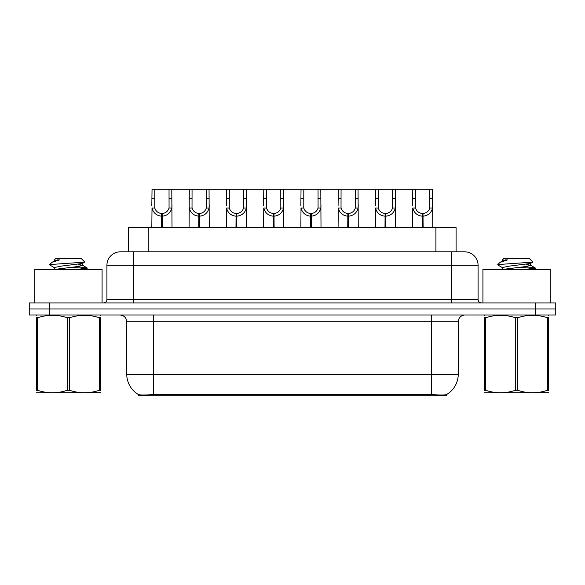 <?xml version="1.0" encoding="UTF-8"?>
<svg xmlns="http://www.w3.org/2000/svg" width="585" height="585" viewBox="0 0 585 585"><rect width="100%" height="100%" fill="white"/><g stroke="black" fill="none" stroke-linecap="round" stroke-linejoin="round"><path stroke-width="0.88" d="M125.073 251.821L128.641 251.821L128.641 227.609L456.088 227.609L456.088 251.821M446.348 394.619L446.348 395.716L138.382 395.716L138.382 394.502C140.122 395.175 145.212 395.175 153.643 394.502L431.357 394.502C439.774 395.175 444.863 395.175 446.618 394.502A23.532 23.532 0 0 0 458.252 374.195L458.252 321.75A6.727 6.727 0 0 1 464.973 315.022M138.382 394.502A23.532 23.532 0 0 1 126.748 374.195L126.748 321.75C126.353 317.67 124.108 315.425 120.027 315.022M49.425 302.92L555.75 302.92L555.75 308.975L29.25 308.975L29.25 315.022L49.425 315.022L49.425 308.975L29.25 308.975L29.25 302.92L49.425 302.92L49.425 308.975L555.75 308.975L555.75 315.022L49.425 315.022M120.568 251.821L464.636 251.821A13.448 13.448 0 0 1 478.084 265.268L478.084 299.564C478.289 301.604 479.407 302.723 481.448 302.92M120.364 251.821A13.448 13.448 0 0 0 106.916 265.268L106.916 299.564A3.364 3.364 0 0 1 103.552 302.92M161.475 227.609L161.592 213.496C158.14 213.137 155.866 211.309 154.769 208.019L154.806 189.284L171.8 189.284L172.005 227.609M161.475 216.179C156.466 215.616 153.314 212.889 152.012 208.019L151.829 227.609M151.829 205.606L152.034 189.284L154.806 189.284M162.242 227.609L162.242 213.496C165.694 213.137 167.968 211.309 169.065 208.019L169.028 189.284M162.242 213.496L162.359 227.609M161.592 213.496L161.592 227.609M172.005 205.606L171.822 208.019C170.527 212.889 167.368 215.616 162.359 216.179M171.8 189.284L189.291 189.284L189.079 227.609M198.732 227.609L198.849 213.496C195.397 213.137 193.123 211.309 192.026 208.019L192.055 189.284L209.05 189.284L209.255 227.609M198.732 216.179C193.715 215.616 190.564 212.889 189.262 208.019L189.079 205.606M199.492 227.609L199.492 213.496C202.944 213.137 205.218 211.309 206.315 208.019L206.286 189.284M199.492 213.496L199.609 227.609M198.849 213.496L198.849 227.609M209.255 205.606L209.072 208.019C207.777 212.889 204.618 215.616 199.609 216.179M192.055 189.284L189.291 189.284M235.982 227.609L236.099 213.496C232.647 213.137 230.373 211.309 229.276 208.019L229.305 189.284L246.3 189.284L246.504 227.609M235.982 216.179C230.965 215.616 227.814 212.889 226.519 208.019L226.336 227.609M226.336 205.606L226.541 189.284L229.305 189.284M236.742 227.609L236.742 213.496C240.194 213.137 242.468 211.309 243.565 208.019L243.536 189.284M236.742 213.496L236.859 227.609M236.099 213.496L236.099 227.609M246.504 205.606L246.322 208.019C245.027 212.889 241.876 215.616 236.859 216.179M273.232 227.609L273.349 213.496C269.897 213.137 267.623 211.309 266.526 208.019L266.563 189.284L283.549 189.284L283.762 227.609M273.232 216.179C268.222 215.616 265.063 212.889 263.769 208.019L263.586 227.609M263.586 205.606L263.791 189.284L266.563 189.284M273.992 227.609L273.992 213.496C277.444 213.137 279.718 211.309 280.815 208.019L280.785 189.284M273.992 213.496L274.109 227.609M273.349 213.496L273.349 227.609M283.762 205.606L283.579 208.019C282.277 212.889 279.125 215.616 274.109 216.179M310.481 227.609L310.598 213.496C307.147 213.137 304.873 211.309 303.776 208.019L303.812 189.284L320.807 189.284L321.011 227.609M310.481 216.179C305.472 215.616 302.321 212.889 301.019 208.019L300.836 227.609M300.836 205.606L301.041 189.284L303.812 189.284M311.249 227.609L311.249 213.496C314.701 213.137 316.975 211.309 318.072 208.019L318.035 189.284M311.249 213.496L311.366 227.609M310.598 213.496L310.598 227.609M321.011 205.606L320.829 208.019C319.534 212.889 316.375 215.616 311.366 216.179M209.05 189.284L226.541 189.284M246.3 189.284L263.791 189.284M283.549 189.284L301.041 189.284M102.075 302.92L102.075 269.436L34.829 269.436L34.829 302.92M550.171 302.92L550.171 269.436L482.925 269.436L482.925 302.92M100.474 392.674L36.431 392.784M100.474 390.751L100.474 390.305C100.474 393.566 100.474 393.566 100.474 390.305L99.289 390.305L99.289 317.743C89.446 314.489 79.567 314.489 69.644 317.743L67.26 317.743C57.425 314.489 47.539 314.489 37.615 317.743L36.431 317.743C36.431 314.489 36.431 314.489 36.431 317.743L36.431 317.304M69.644 317.743L69.644 390.305C79.48 393.566 89.366 393.566 99.289 390.305M69.644 390.305L67.26 390.305L67.26 317.743M100.474 317.304L100.474 317.743C100.474 314.489 100.474 314.489 100.474 317.743L99.289 317.743M100.474 315.337L100.057 315.022M78.427 269.436L87.238 268.054L77.432 266.606M86.829 269.436L87.238 268.054M85.885 268.566L71.948 267.228M54.471 267.733L49.798 265.005L50.156 264.537L49.666 264.851M54.288 269.656L54.288 267.52L61.366 266.102L82.434 263.462L84.745 262.022L81.264 258.541L55.641 258.541L54.493 259.901M84.701 262.139L50.156 264.537M49.666 264.522L51.963 262.373L59.531 259.901L57.315 259.901M36.848 315.022L36.431 315.381M100.474 317.743L100.474 390.305M37.615 317.743L37.615 390.305L36.431 390.305L36.431 317.743M37.615 390.305C47.458 393.566 57.337 393.566 67.26 390.305M36.431 390.305C36.431 393.566 36.431 393.566 36.431 390.305M82.434 263.462L82.617 265.393L78.558 264.325M54.5 269.436L75.531 266.811L82.617 265.393M51.963 262.373L54.471 260.91L59.531 259.901M548.569 392.674L484.526 392.784M548.569 390.751L548.569 390.305C548.569 393.566 548.569 393.566 548.569 390.305L547.384 390.305L547.384 317.743C537.542 314.489 527.663 314.489 517.74 317.743L515.356 317.743C505.52 314.489 495.634 314.489 485.711 317.743L484.526 317.743C484.526 314.489 484.526 314.489 484.526 317.743L484.526 317.304M517.74 317.743L517.74 390.305C527.575 393.566 537.461 393.566 547.384 390.305M517.74 390.305L515.356 390.305L515.356 317.743M548.569 317.304L548.569 317.743C548.569 314.489 548.569 314.489 548.569 317.743L547.384 317.743M548.569 315.337L548.152 315.022M526.522 269.436L535.333 268.054L525.527 266.606M534.931 269.436L535.333 268.054M533.981 268.566L520.05 267.228M502.566 267.733L497.893 265.005L498.252 264.537L497.762 264.851M502.383 269.656L502.383 267.52L509.469 266.102L530.529 263.462L532.84 262.022L529.359 258.541L503.736 258.541L502.588 259.901M532.796 262.139L498.252 264.537M497.762 264.522L500.058 262.373L507.626 259.901L505.411 259.901M484.943 315.022L484.526 315.381M548.569 317.743L548.569 390.305M485.711 317.743L485.711 390.305L484.526 390.305L484.526 317.743M485.711 390.305C495.553 393.566 505.433 393.566 515.356 390.305M484.526 390.305C484.526 393.566 484.526 393.566 484.526 390.305M530.529 263.462L530.712 265.393L526.654 264.325M502.595 269.436L523.634 266.811L530.712 265.393M500.058 262.373L502.566 260.91L507.626 259.901M347.739 227.609L347.856 213.496C344.404 213.137 342.13 211.309 341.033 208.019L341.062 189.284L358.057 189.284L358.261 227.609M347.739 216.179C342.722 215.616 339.571 212.889 338.269 208.019L338.086 227.609M338.086 205.606L338.298 189.284L341.062 189.284M348.499 227.609L348.499 213.496C351.951 213.137 354.225 211.309 355.322 208.019L355.292 189.284M348.499 213.496L348.616 227.609M347.856 213.496L347.856 227.609M358.261 205.606L358.078 208.019C356.784 212.889 353.625 215.616 348.616 216.179M384.988 227.609L385.105 213.496C381.654 213.137 379.38 211.309 378.283 208.019L378.312 189.284L395.306 189.284L395.511 227.609M384.988 216.179C379.972 215.616 376.82 212.889 375.526 208.019L375.343 227.609M375.343 205.606L375.548 189.284L378.312 189.284M385.749 227.609L385.749 213.496C389.2 213.137 391.475 211.309 392.572 208.019L392.542 189.284M385.749 213.496L385.866 227.609M385.105 213.496L385.105 227.609M395.511 205.606L395.328 208.019C394.034 212.889 390.882 215.616 385.866 216.179M422.238 227.609L422.355 213.496C418.904 213.137 416.63 211.309 415.533 208.019L415.569 189.284L432.556 189.284L432.768 227.609M422.238 216.179C417.229 215.616 414.07 212.889 412.776 208.019L412.593 227.609M412.593 205.606L412.798 189.284L415.569 189.284M422.999 227.609L422.999 213.496C426.458 213.137 428.725 211.309 429.821 208.019L429.792 189.284M422.999 213.496L423.116 227.609M422.355 213.496L422.355 227.609M432.768 205.606L432.586 208.019C431.284 212.889 428.132 215.616 423.116 216.179M320.807 189.284L338.298 189.284M358.057 189.284L375.548 189.284M395.306 189.284L412.798 189.284M428.191 395.716L428.191 394.385M156.539 395.716L156.539 394.385M148.817 251.821L148.817 227.609M435.913 251.821L435.913 227.609M431.357 315.022L431.357 321.75L126.748 321.75M458.252 321.75L431.357 321.75L431.357 374.195L458.252 374.195M431.357 394.502L431.357 374.195L153.643 374.195L153.643 394.502M126.748 374.195L153.643 374.195L153.643 315.022M535.575 315.022L535.575 302.92M478.084 265.268L106.916 265.268M133.811 302.92L133.811 251.821M106.916 299.564L478.084 299.564M451.189 251.821L451.189 302.92M154.806 198.505L152.034 198.505M154.769 208.019L152.012 208.019M171.822 208.019L169.065 208.019M171.8 198.505L169.028 198.505M192.055 198.505L189.291 198.505M192.026 208.019L189.262 208.019M209.072 208.019L206.315 208.019M209.05 198.505L206.286 198.505M229.305 198.505L226.541 198.505M229.276 208.019L226.519 208.019M246.322 208.019L243.565 208.019M246.3 198.505L243.536 198.505M266.563 198.505L263.791 198.505M266.526 208.019L263.769 208.019M283.579 208.019L280.815 208.019M283.549 198.505L280.785 198.505M303.812 198.505L301.041 198.505M303.776 208.019L301.019 208.019M320.829 208.019L318.072 208.019M320.807 198.505L318.035 198.505M341.062 198.505L338.298 198.505M341.033 208.019L338.269 208.019M358.078 208.019L355.322 208.019M358.057 198.505L355.292 198.505M378.312 198.505L375.548 198.505M378.283 208.019L375.526 208.019M395.328 208.019L392.572 208.019M395.306 198.505L392.542 198.505M415.569 198.505L412.798 198.505M415.533 208.019L412.776 208.019M432.586 208.019L429.821 208.019M432.556 198.505L429.792 198.505M54.288 259.901L54.288 261.122M82.434 265.18L87.106 267.908M502.383 259.901L502.383 261.122M530.529 265.18L535.202 267.908"/></g></svg>
